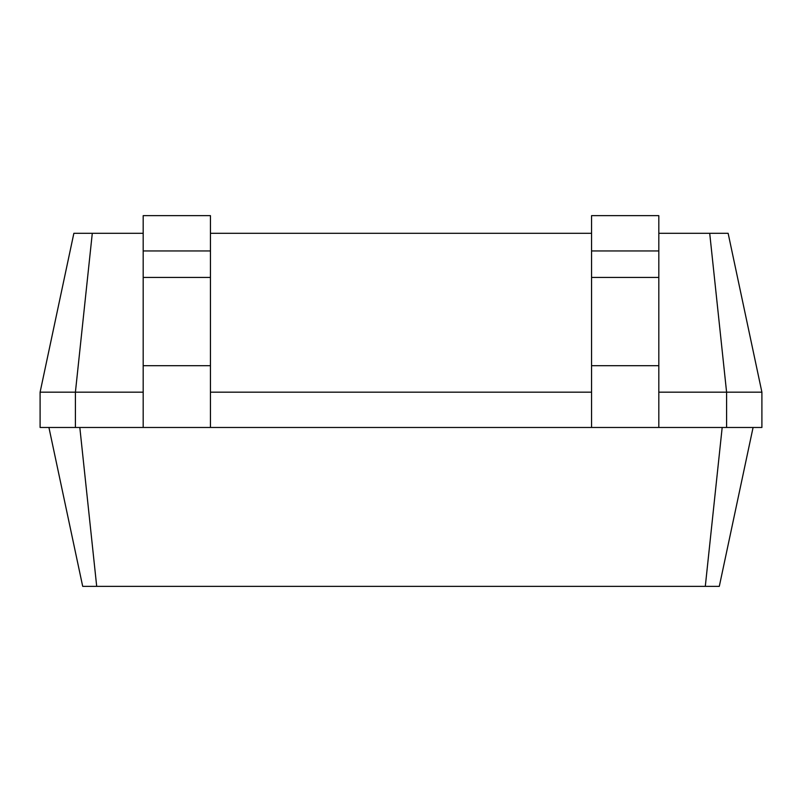 <?xml version="1.0" encoding="UTF-8"?>
<svg xmlns="http://www.w3.org/2000/svg" width="802" height="802" viewBox="0 0 802 802"><rect width="100%" height="100%" fill="white"/><g stroke="black" fill="none" stroke-linecap="round" stroke-linejoin="round"><path stroke-width="1.2" d="M143.187 250.956L210.445 250.956L210.445 215.648L143.187 215.648L143.187 427.476L761.9 427.476L761.9 392.178L728.136 233.302L709.71 233.302L726.592 392.178L761.9 392.178M210.445 250.956L210.445 427.476M92.29 233.302L75.408 392.178L40.1 392.178L73.864 233.302L143.187 233.302M210.445 233.302L591.555 233.302M658.813 233.302L709.71 233.302M658.813 392.178L726.592 392.178L726.592 427.476M210.445 392.178L591.555 392.178M40.1 392.178L40.1 427.476L75.408 427.476L75.408 392.178L143.187 392.178M75.408 427.476L143.187 427.476M722.181 427.476L705.299 586.352L719.304 586.352L753.078 427.476M79.819 427.476L96.701 586.352L705.299 586.352M591.555 250.956L658.813 250.956L658.813 215.648L591.555 215.648L591.555 427.476M658.813 250.956L658.813 427.476M48.922 427.476L82.696 586.352L96.701 586.352M143.187 365.692L210.445 365.692M143.187 277.432L210.445 277.432M591.555 365.692L658.813 365.692M591.555 277.432L658.813 277.432"/></g></svg>
